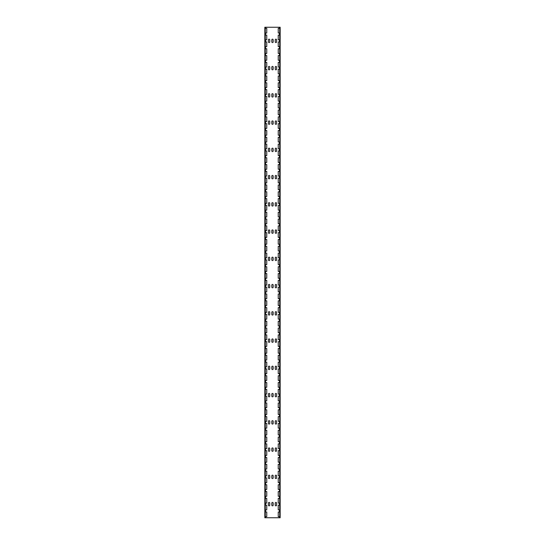 <?xml version="1.0" encoding="UTF-8"?>
<svg xmlns="http://www.w3.org/2000/svg" width="545" height="545" viewBox="0 0 545 545"><rect width="100%" height="100%" fill="white"/><g stroke="black" fill="none" stroke-linecap="round" stroke-linejoin="round"><path stroke-width="0.82" d="M275.239 39.84A0.661 0.661 0 0 1 275.906 39.172A0.661 0.661 0 0 1 276.567 39.84L276.567 41.917A0.661 0.661 0 0 1 275.906 42.578A0.661 0.661 0 0 1 275.239 41.917L275.239 39.84M275.239 148.833A0.661 0.661 0 0 1 275.906 148.172A0.661 0.661 0 0 1 276.567 148.833L276.567 150.917A0.661 0.661 0 0 1 275.906 151.578A0.661 0.661 0 0 1 275.239 150.917L275.239 148.833M275.239 257.833A0.661 0.661 0 0 1 275.906 257.172A0.661 0.661 0 0 1 276.567 257.833L276.567 259.917A0.661 0.661 0 0 1 275.906 260.578A0.661 0.661 0 0 1 275.239 259.917L275.239 257.833M275.239 368.911L275.239 366.84A0.661 0.661 0 0 1 275.906 366.172A0.661 0.661 0 0 1 276.567 366.84L276.567 368.911M276.567 368.917A0.661 0.661 0 0 1 275.906 369.578A0.661 0.661 0 0 1 275.239 368.917M275.239 67.09A0.661 0.661 0 0 1 275.906 66.422A0.661 0.661 0 0 1 276.567 67.09L276.567 69.167A0.661 0.661 0 0 1 275.906 69.828A0.661 0.661 0 0 1 275.239 69.167L275.239 67.09M275.239 176.09A0.661 0.661 0 0 1 275.906 175.422A0.661 0.661 0 0 1 276.567 176.09L276.567 178.167A0.661 0.661 0 0 1 275.906 178.828A0.661 0.661 0 0 1 275.239 178.167L275.239 176.09M275.239 285.083A0.661 0.661 0 0 1 275.906 284.422A0.661 0.661 0 0 1 276.567 285.083L276.567 287.167A0.661 0.661 0 0 1 275.906 287.828A0.661 0.661 0 0 1 275.239 287.167L275.239 285.083M275.239 394.09A0.661 0.661 0 0 1 275.906 393.422A0.661 0.661 0 0 1 276.567 394.09L276.567 396.161A0.661 0.661 0 0 1 275.906 396.828A0.661 0.661 0 0 1 275.239 396.161L275.239 394.09M271.832 39.84A0.661 0.661 0 0 1 272.5 39.172A0.661 0.661 0 0 1 273.161 39.84L273.161 41.917A0.661 0.661 0 0 1 272.5 42.578A0.661 0.661 0 0 1 271.832 41.917L271.832 39.84M271.832 148.833A0.661 0.661 0 0 1 272.5 148.172A0.661 0.661 0 0 1 273.161 148.833L273.161 150.917A0.661 0.661 0 0 1 272.5 151.578A0.661 0.661 0 0 1 271.832 150.917L271.832 148.833M271.832 257.833A0.661 0.661 0 0 1 272.5 257.172A0.661 0.661 0 0 1 273.161 257.833L273.161 259.917A0.661 0.661 0 0 1 272.5 260.578A0.661 0.661 0 0 1 271.832 259.917L271.832 257.833M271.832 368.911L271.832 366.84A0.661 0.661 0 0 1 272.5 366.172A0.661 0.661 0 0 1 273.161 366.84L273.161 368.911M273.161 368.917A0.661 0.661 0 0 1 272.5 369.578A0.661 0.661 0 0 1 271.832 368.917M271.832 67.09A0.661 0.661 0 0 1 272.5 66.422A0.661 0.661 0 0 1 273.161 67.09L273.161 69.167A0.661 0.661 0 0 1 272.5 69.828A0.661 0.661 0 0 1 271.832 69.167L271.832 67.09M271.832 176.09A0.661 0.661 0 0 1 272.5 175.422A0.661 0.661 0 0 1 273.161 176.09L273.161 178.167A0.661 0.661 0 0 1 272.5 178.828A0.661 0.661 0 0 1 271.832 178.167L271.832 176.09M271.832 285.083A0.661 0.661 0 0 1 272.5 284.422A0.661 0.661 0 0 1 273.161 285.083L273.161 287.167A0.661 0.661 0 0 1 272.5 287.828A0.661 0.661 0 0 1 271.832 287.167L271.832 285.083M271.832 394.09A0.661 0.661 0 0 1 272.5 393.422A0.661 0.661 0 0 1 273.161 394.09L273.161 396.161A0.661 0.661 0 0 1 272.5 396.828A0.661 0.661 0 0 1 271.832 396.161L271.832 394.09M268.426 39.84A0.661 0.661 0 0 1 269.094 39.172A0.661 0.661 0 0 1 269.755 39.84L269.755 41.917A0.661 0.661 0 0 1 269.094 42.578A0.661 0.661 0 0 1 268.426 41.917L268.426 39.84M268.426 148.833A0.661 0.661 0 0 1 269.094 148.172A0.661 0.661 0 0 1 269.755 148.833L269.755 150.917A0.661 0.661 0 0 1 269.094 151.578A0.661 0.661 0 0 1 268.426 150.917L268.426 148.833M268.426 257.833A0.661 0.661 0 0 1 269.094 257.172A0.661 0.661 0 0 1 269.755 257.833L269.755 259.917A0.661 0.661 0 0 1 269.094 260.578A0.661 0.661 0 0 1 268.426 259.917L268.426 257.833M268.426 368.911L268.426 366.84A0.661 0.661 0 0 1 269.094 366.172A0.661 0.661 0 0 1 269.755 366.84L269.755 368.911M269.755 368.917A0.661 0.661 0 0 1 269.094 369.578A0.661 0.661 0 0 1 268.426 368.917M268.426 67.09A0.661 0.661 0 0 1 269.094 66.422A0.661 0.661 0 0 1 269.755 67.09L269.755 69.167A0.661 0.661 0 0 1 269.094 69.828A0.661 0.661 0 0 1 268.426 69.167L268.426 67.09M268.426 176.09A0.661 0.661 0 0 1 269.094 175.422A0.661 0.661 0 0 1 269.755 176.09L269.755 178.167A0.661 0.661 0 0 1 269.094 178.828A0.661 0.661 0 0 1 268.426 178.167L268.426 176.09M268.426 285.083A0.661 0.661 0 0 1 269.094 284.422A0.661 0.661 0 0 1 269.755 285.083L269.755 287.167A0.661 0.661 0 0 1 269.094 287.828A0.661 0.661 0 0 1 268.426 287.167L268.426 285.083M268.426 394.09A0.661 0.661 0 0 1 269.094 393.422A0.661 0.661 0 0 1 269.755 394.09L269.755 396.161A0.661 0.661 0 0 1 269.094 396.828A0.661 0.661 0 0 1 268.426 396.161L268.426 394.09M275.239 477.911L275.239 475.84A0.661 0.661 0 0 1 275.906 475.172A0.661 0.661 0 0 1 276.567 475.84L276.567 477.911M276.567 477.917A0.661 0.661 0 0 1 275.906 478.578A0.661 0.661 0 0 1 275.239 477.917M271.832 477.911L271.832 475.84A0.661 0.661 0 0 1 272.5 475.172A0.661 0.661 0 0 1 273.161 475.84L273.161 477.911M273.161 477.917A0.661 0.661 0 0 1 272.5 478.578A0.661 0.661 0 0 1 271.832 477.917M268.426 477.911L268.426 475.84A0.661 0.661 0 0 1 269.094 475.172A0.661 0.661 0 0 1 269.755 475.84L269.755 477.911M269.755 477.917A0.661 0.661 0 0 1 269.094 478.578A0.661 0.661 0 0 1 268.426 477.917M280.164 28.313L278.243 28.313L278.243 33L280.164 33L280.164 27.25L265.551 27.25L265.551 28.313L265.551 27.25L264.836 27.25L264.836 517.75L280.164 517.75L280.164 512L278.243 512L278.243 516.687L280.164 516.687M280.164 33L280.164 512M268.426 503.083A0.661 0.661 0 0 1 269.094 502.422A0.661 0.661 0 0 1 269.755 503.083L269.755 505.161A0.661 0.661 0 0 1 269.094 505.828A0.661 0.661 0 0 1 268.426 505.161L268.426 503.083M271.832 503.083A0.661 0.661 0 0 1 272.5 502.422A0.661 0.661 0 0 1 273.161 503.083L273.161 505.161A0.661 0.661 0 0 1 272.5 505.828A0.661 0.661 0 0 1 271.832 505.161L271.832 503.083M275.239 503.083A0.661 0.661 0 0 1 275.906 502.422A0.661 0.661 0 0 1 276.567 503.083L276.567 505.161A0.661 0.661 0 0 1 275.906 505.828A0.661 0.661 0 0 1 275.239 505.161L275.239 503.083M268.426 448.59A0.661 0.661 0 0 1 269.094 447.922A0.661 0.661 0 0 1 269.755 448.59M269.755 448.583L269.755 450.661A0.661 0.661 0 0 1 269.094 451.328A0.661 0.661 0 0 1 268.426 450.661L268.426 448.583M268.426 339.59A0.661 0.661 0 0 1 269.094 338.922A0.661 0.661 0 0 1 269.755 339.59M268.426 341.661L268.426 339.583M269.755 341.667A0.661 0.661 0 0 1 269.094 342.328A0.661 0.661 0 0 1 268.426 341.667M269.755 339.583L269.755 341.661M268.426 230.583A0.661 0.661 0 0 1 269.094 229.922A0.661 0.661 0 0 1 269.755 230.583L269.755 232.667A0.661 0.661 0 0 1 269.094 233.328A0.661 0.661 0 0 1 268.426 232.667L268.426 230.583M268.426 121.59A0.661 0.661 0 0 1 269.094 120.922A0.661 0.661 0 0 1 269.755 121.59L269.755 123.667A0.661 0.661 0 0 1 269.094 124.328A0.661 0.661 0 0 1 268.426 123.667L268.426 121.59M268.426 421.34A0.661 0.661 0 0 1 269.094 420.672A0.661 0.661 0 0 1 269.755 421.34L269.755 423.417A0.661 0.661 0 0 1 269.094 424.078A0.661 0.661 0 0 1 268.426 423.417L268.426 421.34M268.426 312.34A0.661 0.661 0 0 1 269.094 311.672A0.661 0.661 0 0 1 269.755 312.34M269.755 312.333L269.755 314.417A0.661 0.661 0 0 1 269.094 315.078A0.661 0.661 0 0 1 268.426 314.417L268.426 312.333M268.426 203.34A0.661 0.661 0 0 1 269.094 202.672A0.661 0.661 0 0 1 269.755 203.34L269.755 205.417A0.661 0.661 0 0 1 269.094 206.078A0.661 0.661 0 0 1 268.426 205.417L268.426 203.34M268.426 94.34A0.661 0.661 0 0 1 269.094 93.672A0.661 0.661 0 0 1 269.755 94.34L269.755 96.417A0.661 0.661 0 0 1 269.094 97.078A0.661 0.661 0 0 1 268.426 96.417L268.426 94.34M271.832 448.59A0.661 0.661 0 0 1 272.5 447.922A0.661 0.661 0 0 1 273.161 448.59M273.161 448.583L273.161 450.661A0.661 0.661 0 0 1 272.5 451.328A0.661 0.661 0 0 1 271.832 450.661L271.832 448.583M271.832 339.59A0.661 0.661 0 0 1 272.5 338.922A0.661 0.661 0 0 1 273.161 339.59M271.832 341.661L271.832 339.583M273.161 341.667A0.661 0.661 0 0 1 272.5 342.328A0.661 0.661 0 0 1 271.832 341.667M273.161 339.583L273.161 341.661M271.832 230.583A0.661 0.661 0 0 1 272.5 229.922A0.661 0.661 0 0 1 273.161 230.583L273.161 232.667A0.661 0.661 0 0 1 272.5 233.328A0.661 0.661 0 0 1 271.832 232.667L271.832 230.583M271.832 121.59A0.661 0.661 0 0 1 272.5 120.922A0.661 0.661 0 0 1 273.161 121.59L273.161 123.667A0.661 0.661 0 0 1 272.5 124.328A0.661 0.661 0 0 1 271.832 123.667L271.832 121.59M271.832 421.34A0.661 0.661 0 0 1 272.5 420.672A0.661 0.661 0 0 1 273.161 421.34L273.161 423.417A0.661 0.661 0 0 1 272.5 424.078A0.661 0.661 0 0 1 271.832 423.417L271.832 421.34M271.832 312.34A0.661 0.661 0 0 1 272.5 311.672A0.661 0.661 0 0 1 273.161 312.34M273.161 312.333L273.161 314.417A0.661 0.661 0 0 1 272.5 315.078A0.661 0.661 0 0 1 271.832 314.417L271.832 312.333M271.832 203.34A0.661 0.661 0 0 1 272.5 202.672A0.661 0.661 0 0 1 273.161 203.34L273.161 205.417A0.661 0.661 0 0 1 272.5 206.078A0.661 0.661 0 0 1 271.832 205.417L271.832 203.34M271.832 94.34A0.661 0.661 0 0 1 272.5 93.672A0.661 0.661 0 0 1 273.161 94.34L273.161 96.417A0.661 0.661 0 0 1 272.5 97.078A0.661 0.661 0 0 1 271.832 96.417L271.832 94.34M275.239 448.59A0.661 0.661 0 0 1 275.906 447.922A0.661 0.661 0 0 1 276.567 448.59M276.567 448.583L276.567 450.661A0.661 0.661 0 0 1 275.906 451.328A0.661 0.661 0 0 1 275.239 450.661L275.239 448.583M275.239 339.59A0.661 0.661 0 0 1 275.906 338.922A0.661 0.661 0 0 1 276.567 339.59M275.239 341.661L275.239 339.583M276.567 341.667A0.661 0.661 0 0 1 275.906 342.328A0.661 0.661 0 0 1 275.239 341.667M276.567 339.583L276.567 341.661M275.239 230.583A0.661 0.661 0 0 1 275.906 229.922A0.661 0.661 0 0 1 276.567 230.583L276.567 232.667A0.661 0.661 0 0 1 275.906 233.328A0.661 0.661 0 0 1 275.239 232.667L275.239 230.583M275.239 121.59A0.661 0.661 0 0 1 275.906 120.922A0.661 0.661 0 0 1 276.567 121.59L276.567 123.667A0.661 0.661 0 0 1 275.906 124.328A0.661 0.661 0 0 1 275.239 123.667L275.239 121.59M275.239 421.34A0.661 0.661 0 0 1 275.906 420.672A0.661 0.661 0 0 1 276.567 421.34L276.567 423.417A0.661 0.661 0 0 1 275.906 424.078A0.661 0.661 0 0 1 275.239 423.417L275.239 421.34M275.239 312.34A0.661 0.661 0 0 1 275.906 311.672A0.661 0.661 0 0 1 276.567 312.34M276.567 312.333L276.567 314.417A0.661 0.661 0 0 1 275.906 315.078A0.661 0.661 0 0 1 275.239 314.417L275.239 312.333M275.239 203.34A0.661 0.661 0 0 1 275.906 202.672A0.661 0.661 0 0 1 276.567 203.34L276.567 205.417A0.661 0.661 0 0 1 275.906 206.078A0.661 0.661 0 0 1 275.239 205.417L275.239 203.34M275.239 94.34A0.661 0.661 0 0 1 275.906 93.672A0.661 0.661 0 0 1 276.567 94.34L276.567 96.417A0.661 0.661 0 0 1 275.906 97.078A0.661 0.661 0 0 1 275.239 96.417L275.239 94.34M279.449 27.25L279.449 28.313L279.449 27.25M279.449 33L279.449 35.125L279.449 33M279.449 39.812L279.449 41.938L279.449 39.812M279.449 46.625L279.449 48.75L279.449 46.625M279.449 53.437L279.449 55.563L279.449 53.437M279.449 60.25L279.449 62.375L279.449 60.25M279.449 67.062L279.449 69.188L279.449 67.062M279.449 73.875L279.449 76L279.449 73.875M279.449 80.687L279.449 82.813L279.449 80.687M279.449 87.5L279.449 89.625L279.449 87.5M279.449 94.312L279.449 96.438L279.449 94.312M279.449 101.125L279.449 103.25L279.449 101.125M279.449 107.937L279.449 110.063L279.449 107.937M279.449 114.75L279.449 116.875L279.449 114.75M279.449 121.562L279.449 123.688L279.449 121.562M279.449 128.375L279.449 130.5L279.449 128.375M279.449 135.187L279.449 137.313L279.449 135.187M279.449 142L279.449 144.125L279.449 142M279.449 148.812L279.449 150.938L279.449 148.812M279.449 155.625L279.449 157.75L279.449 155.625M279.449 162.437L279.449 164.563L279.449 162.437M279.449 169.25L279.449 171.375L279.449 169.25M279.449 176.062L279.449 178.188L279.449 176.062M279.449 182.875L279.449 185L279.449 182.875M279.449 189.687L279.449 191.813L279.449 189.687M279.449 196.5L279.449 198.625L279.449 196.5M279.449 203.312L279.449 205.438L279.449 203.312M279.449 210.125L279.449 212.25L279.449 210.125M279.449 216.937L279.449 219.063L279.449 216.937M279.449 223.75L279.449 225.875L279.449 223.75M279.449 230.562L279.449 232.688L279.449 230.562M279.449 237.375L279.449 239.5L279.449 237.375M279.449 244.187L279.449 246.313L279.449 244.187M279.449 251L279.449 253.125L279.449 251M279.449 257.812L279.449 259.938L279.449 257.812M279.449 264.625L279.449 266.75L279.449 264.625M279.449 271.437L279.449 273.563L279.449 271.437M279.449 278.25L279.449 280.375L279.449 278.25M279.449 285.062L279.449 287.188L279.449 285.062M279.449 291.875L279.449 294L279.449 291.875M279.449 298.687L279.449 300.813L279.449 298.687M279.449 305.5L279.449 307.625L279.449 305.5M279.449 312.312L279.449 314.438L279.449 312.312M279.449 319.125L279.449 321.25L279.449 319.125M279.449 325.937L279.449 328.063L279.449 325.937M279.449 332.75L279.449 334.875L279.449 332.75M279.449 339.562L279.449 341.688L279.449 339.562M279.449 346.375L279.449 348.5L279.449 346.375M279.449 353.187L279.449 355.313L279.449 353.187M279.449 360L279.449 362.125L279.449 360M279.449 366.812L279.449 368.938L279.449 366.812M279.449 373.625L279.449 375.75L279.449 373.625M279.449 380.437L279.449 382.563L279.449 380.437M279.449 387.25L279.449 389.375L279.449 387.25M279.449 394.062L279.449 396.188L279.449 394.062M279.449 400.875L279.449 403L279.449 400.875M279.449 407.687L279.449 409.813L279.449 407.687M279.449 414.5L279.449 416.625L279.449 414.5M279.449 421.312L279.449 423.438L279.449 421.312M279.449 428.125L279.449 430.25L279.449 428.125M279.449 434.937L279.449 437.063L279.449 434.937M279.449 441.75L279.449 443.875L279.449 441.75M279.449 448.562L279.449 450.688L279.449 448.562M279.449 455.375L279.449 457.5L279.449 455.375M279.449 462.187L279.449 464.313L279.449 462.187M279.449 469L279.449 471.125L279.449 469M279.449 475.812L279.449 477.938L279.449 475.812M279.449 482.625L279.449 484.75L279.449 482.625M279.449 489.437L279.449 491.563L279.449 489.437M279.449 496.25L279.449 498.375L279.449 496.25M279.449 503.062L279.449 505.188L279.449 503.062M279.449 509.875L279.449 512L279.449 509.875M279.449 516.687L279.449 517.75L279.449 516.687M265.551 517.75L265.551 516.687L265.551 517.75M265.551 512L265.551 509.875L265.551 512M265.551 505.188L265.551 503.062L265.551 505.188M265.551 498.375L265.551 496.25L265.551 498.375M265.551 491.563L265.551 489.437L265.551 491.563M265.551 484.75L265.551 482.625L265.551 484.75M265.551 477.938L265.551 475.812L265.551 477.938M265.551 471.125L265.551 469L265.551 471.125M265.551 464.313L265.551 462.187L265.551 464.313M265.551 457.5L265.551 455.375L265.551 457.5M265.551 450.688L265.551 448.562L265.551 450.688M265.551 443.875L265.551 441.75L265.551 443.875M265.551 437.063L265.551 434.937L265.551 437.063M265.551 430.25L265.551 428.125L265.551 430.25M265.551 423.438L265.551 421.312L265.551 423.438M265.551 416.625L265.551 414.5L265.551 416.625M265.551 409.813L265.551 407.687L265.551 409.813M265.551 403L265.551 400.875L265.551 403M265.551 396.188L265.551 394.062L265.551 396.188M265.551 389.375L265.551 387.25L265.551 389.375M265.551 382.563L265.551 380.437L265.551 382.563M265.551 375.75L265.551 373.625L265.551 375.75M265.551 368.938L265.551 366.812L265.551 368.938M265.551 362.125L265.551 360L265.551 362.125M265.551 355.313L265.551 353.187L265.551 355.313M265.551 348.5L265.551 346.375L265.551 348.5M265.551 341.688L265.551 339.562L265.551 341.688M265.551 334.875L265.551 332.75L265.551 334.875M265.551 328.063L265.551 325.937L265.551 328.063M265.551 321.25L265.551 319.125L265.551 321.25M265.551 314.438L265.551 312.312L265.551 314.438M265.551 307.625L265.551 305.5L265.551 307.625M265.551 300.813L265.551 298.687L265.551 300.813M265.551 294L265.551 291.875L265.551 294M265.551 287.188L265.551 285.062L265.551 287.188M265.551 280.375L265.551 278.25L265.551 280.375M265.551 273.563L265.551 271.437L265.551 273.563M265.551 266.75L265.551 264.625L265.551 266.75M265.551 259.938L265.551 257.812L265.551 259.938M265.551 253.125L265.551 251L265.551 253.125M265.551 246.313L265.551 244.187L265.551 246.313M265.551 239.5L265.551 237.375L265.551 239.5M265.551 232.688L265.551 230.562L265.551 232.688M265.551 225.875L265.551 223.75L265.551 225.875M265.551 219.063L265.551 216.937L265.551 219.063M265.551 212.25L265.551 210.125L265.551 212.25M265.551 205.438L265.551 203.312L265.551 205.438M265.551 198.625L265.551 196.5L265.551 198.625M265.551 191.813L265.551 189.687L265.551 191.813M265.551 185L265.551 182.875L265.551 185M265.551 178.188L265.551 176.062L265.551 178.188M265.551 171.375L265.551 169.25L265.551 171.375M265.551 164.563L265.551 162.437L265.551 164.563M265.551 157.75L265.551 155.625L265.551 157.75M265.551 150.938L265.551 148.812L265.551 150.938M265.551 144.125L265.551 142L265.551 144.125M265.551 137.313L265.551 135.187L265.551 137.313M265.551 130.5L265.551 128.375L265.551 130.5M265.551 123.688L265.551 121.562L265.551 123.688M265.551 116.875L265.551 114.75L265.551 116.875M265.551 110.063L265.551 107.937L265.551 110.063M265.551 103.25L265.551 101.125L265.551 103.25M265.551 96.438L265.551 94.312L265.551 96.438M265.551 89.625L265.551 87.5L265.551 89.625M265.551 82.813L265.551 80.687L265.551 82.813M265.551 76L265.551 73.875L265.551 76M265.551 69.188L265.551 67.062L265.551 69.188M265.551 62.375L265.551 60.25L265.551 62.375M265.551 55.563L265.551 53.437L265.551 55.563M265.551 48.75L265.551 46.625L265.551 48.75M265.551 41.938L265.551 39.812L265.551 41.938M265.551 35.125L265.551 33L265.551 35.125M264.836 33L266.757 33L266.757 28.313L264.836 28.313M264.836 516.687L266.757 516.687L266.757 512L264.836 512M264.836 509.875L266.757 509.875L266.757 505.188L264.836 505.188M264.836 503.062L266.757 503.062L266.757 498.375L264.836 498.375M264.836 496.25L266.757 496.25L266.757 491.563L264.836 491.563M264.836 489.437L266.757 489.437L266.757 484.75L264.836 484.75M264.836 482.625L266.757 482.625L266.757 477.938L264.836 477.938M264.836 475.812L266.757 475.812L266.757 471.125L264.836 471.125M264.836 469L266.757 469L266.757 464.313L264.836 464.313M264.836 462.187L266.757 462.187L266.757 457.5L264.836 457.5M264.836 455.375L266.757 455.375L266.757 450.688L264.836 450.688M264.836 448.562L266.757 448.562L266.757 443.875L264.836 443.875M264.836 441.75L266.757 441.75L266.757 437.063L264.836 437.063M264.836 434.937L266.757 434.937L266.757 430.25L264.836 430.25M264.836 428.125L266.757 428.125L266.757 423.438L264.836 423.438M264.836 421.312L266.757 421.312L266.757 416.625L264.836 416.625M264.836 414.5L266.757 414.5L266.757 409.813L264.836 409.813M264.836 407.687L266.757 407.687L266.757 403L264.836 403M264.836 400.875L266.757 400.875L266.757 396.188L264.836 396.188M264.836 394.062L266.757 394.062L266.757 389.375L264.836 389.375M264.836 387.25L266.757 387.25L266.757 382.563L264.836 382.563M264.836 380.437L266.757 380.437L266.757 375.75L264.836 375.75M264.836 373.625L266.757 373.625L266.757 368.938L264.836 368.938M264.836 366.812L266.757 366.812L266.757 362.125L264.836 362.125M264.836 360L266.757 360L266.757 355.313L264.836 355.313M264.836 353.187L266.757 353.187L266.757 348.5L264.836 348.5M264.836 346.375L266.757 346.375L266.757 341.688L264.836 341.688M264.836 339.562L266.757 339.562L266.757 334.875L264.836 334.875M264.836 332.75L266.757 332.75L266.757 328.063L264.836 328.063M264.836 325.937L266.757 325.937L266.757 321.25L264.836 321.25M264.836 319.125L266.757 319.125L266.757 314.438L264.836 314.438M264.836 312.312L266.757 312.312L266.757 307.625L264.836 307.625M264.836 305.5L266.757 305.5L266.757 300.813L264.836 300.813M264.836 298.687L266.757 298.687L266.757 294L264.836 294M264.836 291.875L266.757 291.875L266.757 287.188L264.836 287.188M264.836 285.062L266.757 285.062L266.757 280.375L264.836 280.375M264.836 278.25L266.757 278.25L266.757 273.563L264.836 273.563M264.836 271.437L266.757 271.437L266.757 266.75L264.836 266.75M264.836 264.625L266.757 264.625L266.757 259.938L264.836 259.938M264.836 257.812L266.757 257.812L266.757 253.125L264.836 253.125M264.836 251L266.757 251L266.757 246.313L264.836 246.313M264.836 244.187L266.757 244.187L266.757 239.5L264.836 239.5M264.836 237.375L266.757 237.375L266.757 232.688L264.836 232.688M264.836 230.562L266.757 230.562L266.757 225.875L264.836 225.875M264.836 223.75L266.757 223.75L266.757 219.063L264.836 219.063M264.836 216.937L266.757 216.937L266.757 212.25L264.836 212.25M264.836 210.125L266.757 210.125L266.757 205.438L264.836 205.438M264.836 203.312L266.757 203.312L266.757 198.625L264.836 198.625M264.836 196.5L266.757 196.5L266.757 191.813L264.836 191.813M264.836 189.687L266.757 189.687L266.757 185L264.836 185M264.836 182.875L266.757 182.875L266.757 178.188L264.836 178.188M264.836 176.062L266.757 176.062L266.757 171.375L264.836 171.375M264.836 169.25L266.757 169.25L266.757 164.563L264.836 164.563M264.836 162.437L266.757 162.437L266.757 157.75L264.836 157.75M264.836 155.625L266.757 155.625L266.757 150.938L264.836 150.938M264.836 148.812L266.757 148.812L266.757 144.125L264.836 144.125M264.836 142L266.757 142L266.757 137.313L264.836 137.313M264.836 135.187L266.757 135.187L266.757 130.5L264.836 130.5M264.836 128.375L266.757 128.375L266.757 123.688L264.836 123.688M264.836 121.562L266.757 121.562L266.757 116.875L264.836 116.875M264.836 114.75L266.757 114.75L266.757 110.063L264.836 110.063M264.836 107.937L266.757 107.937L266.757 103.25L264.836 103.25M264.836 101.125L266.757 101.125L266.757 96.438L264.836 96.438M264.836 94.312L266.757 94.312L266.757 89.625L264.836 89.625M264.836 87.5L266.757 87.5L266.757 82.813L264.836 82.813M264.836 80.687L266.757 80.687L266.757 76L264.836 76M264.836 73.875L266.757 73.875L266.757 69.188L264.836 69.188M264.836 67.062L266.757 67.062L266.757 62.375L264.836 62.375M264.836 60.25L266.757 60.25L266.757 55.563L264.836 55.563M264.836 53.437L266.757 53.437L266.757 48.75L264.836 48.75M264.836 46.625L266.757 46.625L266.757 41.938L264.836 41.938M264.836 39.812L266.757 39.812L266.757 35.125L264.836 35.125M280.164 505.188L278.243 505.188L278.243 509.875L280.164 509.875M280.164 498.375L278.243 498.375L278.243 503.062L280.164 503.062M280.164 491.563L278.243 491.563L278.243 496.25L280.164 496.25M280.164 484.75L278.243 484.75L278.243 489.437L280.164 489.437M280.164 477.938L278.243 477.938L278.243 482.625L280.164 482.625M280.164 471.125L278.243 471.125L278.243 475.812L280.164 475.812M280.164 464.313L278.243 464.313L278.243 469L280.164 469M280.164 457.5L278.243 457.5L278.243 462.187L280.164 462.187M280.164 450.688L278.243 450.688L278.243 455.375L280.164 455.375M280.164 443.875L278.243 443.875L278.243 448.562L280.164 448.562M280.164 437.063L278.243 437.063L278.243 441.75L280.164 441.75M280.164 430.25L278.243 430.25L278.243 434.937L280.164 434.937M280.164 423.438L278.243 423.438L278.243 428.125L280.164 428.125M280.164 416.625L278.243 416.625L278.243 421.312L280.164 421.312M280.164 409.813L278.243 409.813L278.243 414.5L280.164 414.5M280.164 403L278.243 403L278.243 407.687L280.164 407.687M280.164 396.188L278.243 396.188L278.243 400.875L280.164 400.875M280.164 389.375L278.243 389.375L278.243 394.062L280.164 394.062M280.164 382.563L278.243 382.563L278.243 387.25L280.164 387.25M280.164 375.75L278.243 375.75L278.243 380.437L280.164 380.437M280.164 368.938L278.243 368.938L278.243 373.625L280.164 373.625M280.164 362.125L278.243 362.125L278.243 366.812L280.164 366.812M280.164 355.313L278.243 355.313L278.243 360L280.164 360M280.164 348.5L278.243 348.5L278.243 353.187L280.164 353.187M280.164 341.688L278.243 341.688L278.243 346.375L280.164 346.375M280.164 334.875L278.243 334.875L278.243 339.562L280.164 339.562M280.164 328.063L278.243 328.063L278.243 332.75L280.164 332.75M280.164 321.25L278.243 321.25L278.243 325.937L280.164 325.937M280.164 314.438L278.243 314.438L278.243 319.125L280.164 319.125M280.164 307.625L278.243 307.625L278.243 312.312L280.164 312.312M280.164 300.813L278.243 300.813L278.243 305.5L280.164 305.5M280.164 294L278.243 294L278.243 298.687L280.164 298.687M280.164 287.188L278.243 287.188L278.243 291.875L280.164 291.875M280.164 280.375L278.243 280.375L278.243 285.062L280.164 285.062M280.164 273.563L278.243 273.563L278.243 278.25L280.164 278.25M280.164 266.75L278.243 266.75L278.243 271.437L280.164 271.437M280.164 259.938L278.243 259.938L278.243 264.625L280.164 264.625M280.164 253.125L278.243 253.125L278.243 257.812L280.164 257.812M280.164 246.313L278.243 246.313L278.243 251L280.164 251M280.164 239.5L278.243 239.5L278.243 244.187L280.164 244.187M280.164 232.688L278.243 232.688L278.243 237.375L280.164 237.375M280.164 225.875L278.243 225.875L278.243 230.562L280.164 230.562M280.164 219.063L278.243 219.063L278.243 223.75L280.164 223.75M280.164 212.25L278.243 212.25L278.243 216.937L280.164 216.937M280.164 205.438L278.243 205.438L278.243 210.125L280.164 210.125M280.164 198.625L278.243 198.625L278.243 203.312L280.164 203.312M280.164 191.813L278.243 191.813L278.243 196.5L280.164 196.5M280.164 185L278.243 185L278.243 189.687L280.164 189.687M280.164 178.188L278.243 178.188L278.243 182.875L280.164 182.875M280.164 171.375L278.243 171.375L278.243 176.062L280.164 176.062M280.164 164.563L278.243 164.563L278.243 169.25L280.164 169.25M280.164 157.75L278.243 157.75L278.243 162.437L280.164 162.437M280.164 150.938L278.243 150.938L278.243 155.625L280.164 155.625M280.164 144.125L278.243 144.125L278.243 148.812L280.164 148.812M280.164 137.313L278.243 137.313L278.243 142L280.164 142M280.164 130.5L278.243 130.5L278.243 135.187L280.164 135.187M280.164 123.688L278.243 123.688L278.243 128.375L280.164 128.375M280.164 116.875L278.243 116.875L278.243 121.562L280.164 121.562M280.164 110.063L278.243 110.063L278.243 114.75L280.164 114.75M280.164 103.25L278.243 103.25L278.243 107.937L280.164 107.937M280.164 96.438L278.243 96.438L278.243 101.125L280.164 101.125M280.164 89.625L278.243 89.625L278.243 94.312L280.164 94.312M280.164 82.813L278.243 82.813L278.243 87.5L280.164 87.5M280.164 76L278.243 76L278.243 80.687L280.164 80.687M280.164 69.188L278.243 69.188L278.243 73.875L280.164 73.875M280.164 62.375L278.243 62.375L278.243 67.062L280.164 67.062M280.164 55.563L278.243 55.563L278.243 60.25L280.164 60.25M280.164 48.75L278.243 48.75L278.243 53.437L280.164 53.437M280.164 41.938L278.243 41.938L278.243 46.625L280.164 46.625M280.164 35.125L278.243 35.125L278.243 39.812L280.164 39.812M265.272 33L265.272 28.313M265.272 516.687L265.272 512M265.272 509.875L265.272 505.188M265.272 503.062L265.272 498.375M265.272 496.25L265.272 491.563M265.272 489.437L265.272 484.75M265.272 482.625L265.272 477.938M265.272 475.812L265.272 471.125M265.272 469L265.272 464.313M265.272 462.187L265.272 457.5M265.272 455.375L265.272 450.688M265.272 448.562L265.272 443.875M265.272 441.75L265.272 437.063M265.272 434.937L265.272 430.25M265.272 428.125L265.272 423.438M265.272 421.312L265.272 416.625M265.272 414.5L265.272 409.813M265.272 407.687L265.272 403M265.272 400.875L265.272 396.188M265.272 394.062L265.272 389.375M265.272 387.25L265.272 382.563M265.272 380.437L265.272 375.75M265.272 373.625L265.272 368.938M265.272 366.812L265.272 362.125M265.272 360L265.272 355.313M265.272 353.187L265.272 348.5M265.272 346.375L265.272 341.688M265.272 339.562L265.272 334.875M265.272 332.75L265.272 328.063M265.272 325.937L265.272 321.25M265.272 319.125L265.272 314.438M265.272 312.312L265.272 307.625M265.272 305.5L265.272 300.813M265.272 298.687L265.272 294M265.272 291.875L265.272 287.188M265.272 285.062L265.272 280.375M265.272 278.25L265.272 273.563M265.272 271.437L265.272 266.75M265.272 264.625L265.272 259.938M265.272 257.812L265.272 253.125M265.272 251L265.272 246.313M265.272 244.187L265.272 239.5M265.272 237.375L265.272 232.688M265.272 230.562L265.272 225.875M265.272 223.75L265.272 219.063M265.272 216.937L265.272 212.25M265.272 210.125L265.272 205.438M265.272 203.312L265.272 198.625M265.272 196.5L265.272 191.813M265.272 189.687L265.272 185M265.272 182.875L265.272 178.188M265.272 176.062L265.272 171.375M265.272 169.25L265.272 164.563M265.272 162.437L265.272 157.75M265.272 155.625L265.272 150.938M265.272 148.812L265.272 144.125M265.272 142L265.272 137.313M265.272 135.187L265.272 130.5M265.272 128.375L265.272 123.688M265.272 121.562L265.272 116.875M265.272 114.75L265.272 110.063M265.272 107.937L265.272 103.25M265.272 101.125L265.272 96.438M265.272 94.312L265.272 89.625M265.272 87.5L265.272 82.813M265.272 80.687L265.272 76M265.272 73.875L265.272 69.188M265.272 67.062L265.272 62.375M265.272 60.25L265.272 55.563M265.272 53.437L265.272 48.75M265.272 46.625L265.272 41.938M265.272 39.812L265.272 35.125M279.728 516.687L279.728 512M279.728 509.875L279.728 505.188M279.728 503.062L279.728 498.375M279.728 496.25L279.728 491.563M279.728 489.437L279.728 484.75M279.728 482.625L279.728 477.938M279.728 475.812L279.728 471.125M279.728 469L279.728 464.313M279.728 462.187L279.728 457.5M279.728 455.375L279.728 450.688M279.728 448.562L279.728 443.875M279.728 441.75L279.728 437.063M279.728 434.937L279.728 430.25M279.728 428.125L279.728 423.438M279.728 421.312L279.728 416.625M279.728 414.5L279.728 409.813M279.728 407.687L279.728 403M279.728 400.875L279.728 396.188M279.728 394.062L279.728 389.375M279.728 387.25L279.728 382.563M279.728 380.437L279.728 375.75M279.728 373.625L279.728 368.938M279.728 366.812L279.728 362.125M279.728 360L279.728 355.313M279.728 353.187L279.728 348.5M279.728 346.375L279.728 341.688M279.728 339.562L279.728 334.875M279.728 332.75L279.728 328.063M279.728 325.937L279.728 321.25M279.728 319.125L279.728 314.438M279.728 312.312L279.728 307.625M279.728 305.5L279.728 300.813M279.728 298.687L279.728 294M279.728 291.875L279.728 287.188M279.728 285.062L279.728 280.375M279.728 278.25L279.728 273.563M279.728 271.437L279.728 266.75M279.728 264.625L279.728 259.938M279.728 257.812L279.728 253.125M279.728 251L279.728 246.313M279.728 244.187L279.728 239.5M279.728 237.375L279.728 232.688M279.728 230.562L279.728 225.875M279.728 223.75L279.728 219.063M279.728 216.937L279.728 212.25M279.728 210.125L279.728 205.438M279.728 203.312L279.728 198.625M279.728 196.5L279.728 191.813M279.728 189.687L279.728 185M279.728 182.875L279.728 178.188M279.728 176.062L279.728 171.375M279.728 169.25L279.728 164.563M279.728 162.437L279.728 157.75M279.728 155.625L279.728 150.938M279.728 148.812L279.728 144.125M279.728 142L279.728 137.313M279.728 135.187L279.728 130.5M279.728 128.375L279.728 123.688M279.728 121.562L279.728 116.875M279.728 114.75L279.728 110.063M279.728 107.937L279.728 103.25M279.728 101.125L279.728 96.438M279.728 94.312L279.728 89.625M279.728 87.5L279.728 82.813M279.728 80.687L279.728 76M279.728 73.875L279.728 69.188M279.728 67.062L279.728 62.375M279.728 60.25L279.728 55.563M279.728 53.437L279.728 48.75M279.728 46.625L279.728 41.938M279.728 39.812L279.728 35.125M279.728 33L279.728 28.313"/></g></svg>
